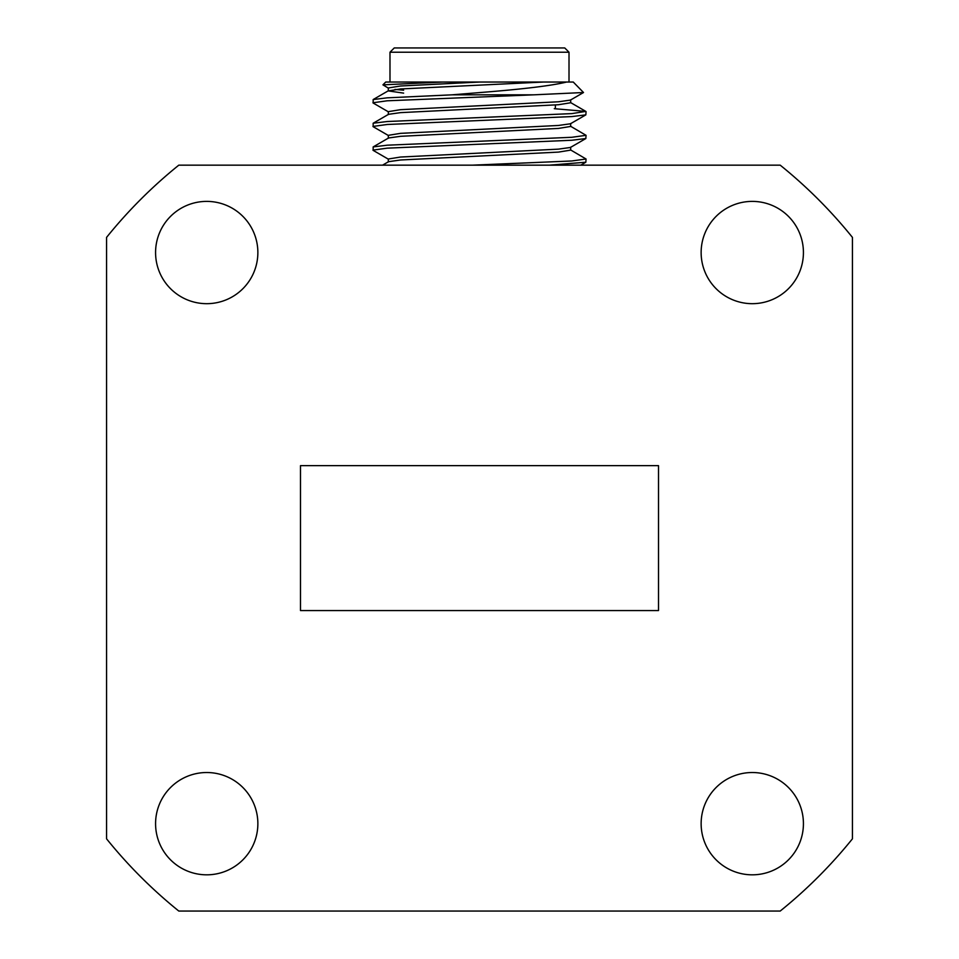 <?xml version="1.0" encoding="UTF-8"?>
<svg xmlns="http://www.w3.org/2000/svg" width="959" height="959" viewBox="0 0 959 959"><rect width="100%" height="100%" fill="white"/><g stroke="black" fill="none" stroke-linecap="round" stroke-linejoin="round"><path stroke-width="1.44" d="M155.574 252.541A51.151 51.151 0 0 0 206.712 303.679A51.151 51.151 0 0 0 257.863 252.541A51.151 51.151 0 0 0 206.712 201.39A51.151 51.151 0 0 0 155.574 252.541M701.137 252.541A51.151 51.151 0 0 0 752.288 303.679A51.151 51.151 0 0 0 803.426 252.541A51.151 51.151 0 0 0 752.288 201.39A51.151 51.151 0 0 0 701.137 252.541M701.137 823.673A51.151 51.151 0 0 0 752.288 874.824A51.151 51.151 0 0 0 803.426 823.673A51.151 51.151 0 0 0 752.288 772.522A51.151 51.151 0 0 0 701.137 823.673M155.574 823.673A51.151 51.151 0 0 0 206.712 874.824A51.151 51.151 0 0 0 257.863 823.673A51.151 51.151 0 0 0 206.712 772.522A51.151 51.151 0 0 0 155.574 823.673M106.557 237.4A479.068 479.068 0 0 1 178.794 165.164L780.206 165.164A479.068 479.068 0 0 1 852.443 237.4L852.443 838.813A479.068 479.068 0 0 1 780.206 911.05L178.794 911.05A479.068 479.068 0 0 1 106.557 838.813L106.557 237.4M300.491 465.642L300.491 610.559L658.509 610.559L658.509 465.642L300.491 465.642M389.989 52.218L394.257 47.95L564.743 47.95L569.011 52.218L389.989 52.218L389.989 82.042M452.049 94.833L479.5 92.591C522.763 89.199 551.785 85.687 566.589 82.042L573.266 82.042L583.516 92.52L533.695 94.833L452.049 94.833L387.22 97.83L373.159 99.556L373.159 103.021L388.575 111.939M382.929 84.848L385.734 82.042L442.758 82.042L382.929 84.848L388.575 88.264M570.425 149.832L586.057 159.002L571.78 160.98L472.26 165.164M586.057 159.002L585.841 162.215L549.339 165.164M533.695 94.833L387.22 100.791L372.943 102.769M554.29 108.691L585.841 111.4L571.78 113.618L387.22 121.517L373.159 123.231L373.159 126.696L388.575 135.615M586.057 111.652L585.841 114.864L571.78 116.578L387.22 124.478L372.943 126.444M570.425 126.156L586.057 135.327L571.78 137.293L387.22 145.193L373.159 146.919L373.159 150.371L388.575 159.302M586.057 135.327L585.841 138.54L571.78 140.254L387.22 148.154L372.943 150.119M566.589 82.042L442.758 82.042M543.381 82.042L400.538 88.959L388.323 90.925L403.631 93.119M570.677 99.808L570.677 102.769L558.462 104.735L400.538 112.635L388.575 114.313L373.159 123.231M570.677 123.483L570.677 126.444L558.462 128.422L400.538 136.31L388.575 137.988L373.159 146.919M570.677 147.171L570.677 150.119L558.462 152.097L400.538 159.997L388.575 161.675L382.545 165.164M479.5 82.042L400.538 85.998L388.323 87.964L388.323 90.925M394.976 89.451L403.631 90.17M583.516 92.52L570.425 100.096L558.462 101.786L400.538 109.674L388.323 111.652L388.323 114.6M585.841 114.864L570.425 123.783L558.462 125.461L400.538 133.349L388.323 135.327L388.323 138.288M585.841 138.54L570.425 147.458L558.462 149.136L400.538 157.036L388.323 159.002L388.323 161.963M569.011 82.042L569.011 52.218M555.369 107.624L555.369 104.963M373.159 99.556L388.575 90.637M585.841 111.4L570.425 102.469M580.746 165.164L585.841 162.215"/></g></svg>
